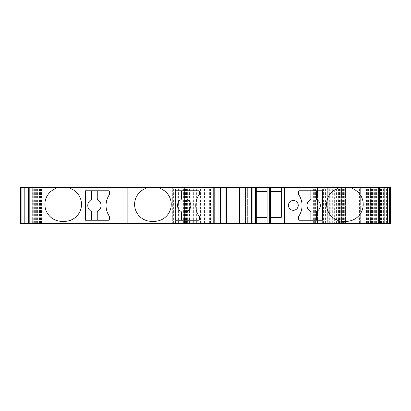 <?xml version="1.0" encoding="UTF-8"?>
<svg xmlns="http://www.w3.org/2000/svg" width="411" height="411" viewBox="0 0 411 411"><rect width="100%" height="100%" fill="white"/><g stroke="black" fill="none" stroke-linecap="round" stroke-linejoin="round"><path stroke-width="0.31" stroke-dasharray="2.06 1.54" d="M36.183 223.358L27.974 223.358L36.183 223.358M36.183 187.642L27.974 187.642L36.183 187.642M20.55 223.358L205.166 223.358L184.405 223.358L184.405 187.642L390.45 187.642L390.45 223.358L385.986 223.358L385.986 187.642L385.986 223.358L383.751 223.358L383.751 187.642L383.751 223.358L387.547 223.358L387.547 187.642L387.547 223.358L373.918 223.358L373.918 187.642L373.918 223.358L371.251 223.358L371.251 187.642L371.251 223.358L374.822 223.358L374.822 187.642L374.822 223.358L385.986 223.358L385.986 187.642L385.986 223.358L334.333 223.358L334.333 187.642M180.835 223.358L180.835 187.642L172.348 187.642L172.348 223.358L172.348 187.642L205.166 187.642L184.405 187.642L184.405 223.358L334.333 223.358M373.476 187.642L366.535 187.642L373.476 187.642M371.277 223.358L380.124 223.358L371.277 223.358L371.277 187.642M293.341 210.298A4.911 4.911 0 0 0 298.252 205.387A4.911 4.911 0 0 0 293.341 200.476A4.911 4.911 0 0 0 288.43 205.387A4.911 4.911 0 0 0 293.341 210.298M316.465 198.903A0.909 0.909 90 0 0 316.917 199.695A6.658 6.658 -90 0 1 316.917 211.305A0.914 0.914 90 0 0 316.465 212.091L316.465 220.234L310.85 220.234L310.85 212.097A0.909 0.909 90 0 0 310.397 211.305A6.658 6.658 -90 0 1 310.397 199.695A0.914 0.914 90 0 0 310.85 198.903L310.85 190.766L316.465 190.766L316.465 198.903M91.18 211.305A6.658 6.658 -90 0 1 91.18 199.695A0.914 0.914 90 0 0 91.632 198.909L91.632 190.766L97.248 190.766L97.248 198.909A0.909 0.909 90 0 0 97.7 199.695A6.658 6.658 -90 0 1 97.7 211.305M180.922 211.305A6.658 6.658 -90 0 1 180.922 199.695A0.914 0.914 90 0 0 181.374 198.909L181.374 190.766L186.99 190.766L186.99 198.909A0.909 0.909 90 0 0 187.442 199.695A6.658 6.658 -90 0 1 187.442 211.305M327.341 223.358L340.298 223.358L337.097 223.358L338.736 223.358L338.736 187.642L337.097 187.642L340.298 187.642L326.031 187.642L338.736 187.642L338.736 223.358L328.204 223.358L328.204 187.642L328.204 223.358L327.341 223.358L327.341 187.642M327.274 223.358L327.274 187.642M332.186 223.358L332.186 187.642M337.097 223.358L337.097 187.642L337.097 223.358M360.313 187.642L358.973 187.642L360.313 187.642L360.313 223.358L360.313 187.642M358.973 223.358L341.911 223.358L344.238 223.358L344.238 187.642L341.911 187.642L358.973 187.642L341.562 187.642L370.357 187.642L344.233 187.642L344.238 223.358L358.973 223.358L358.973 187.642L358.973 223.358M341.562 223.358L341.562 187.642L341.562 223.358L363.884 223.358L363.884 187.642L363.884 223.358L370.357 223.358L370.357 187.642L370.357 223.358L341.562 223.358M221.015 223.358L217.892 223.358L217.892 187.642L221.015 187.642L221.015 223.358L217.892 223.358L217.892 187.642L221.015 187.642M248.249 223.358L245.126 223.358L248.249 223.358L248.249 187.642L247.355 187.642L248.249 187.642L248.249 223.358M245.126 187.642L247.355 187.642L245.126 187.642M186.99 190.766L198.467 190.766A0.894 0.894 0 0 1 199.361 191.66L199.361 194.054A0.894 0.894 0 0 1 199.201 194.562A19.225 19.225 0 0 0 199.201 216.438A0.894 0.894 0 0 1 199.361 216.946L199.361 219.34A0.894 0.894 0 0 1 198.467 220.234L175.25 220.234L175.25 190.766L181.374 190.766M256.284 217.332L256.284 191.439L267.001 191.439L267.001 217.332L256.284 217.332L256.284 223.358M281.288 191.439L270.572 191.439L270.572 217.332L281.288 217.332M97.248 190.766L108.73 190.766A0.894 0.894 0 0 1 109.619 191.66L109.619 194.054A0.894 0.894 0 0 1 109.465 194.562A19.225 19.225 0 0 0 109.465 216.438A0.894 0.894 0 0 1 109.619 216.946L109.619 219.34A0.894 0.894 0 0 1 108.73 220.234L85.514 220.234L85.514 190.766L91.632 190.766M310.85 190.766L299.372 190.766A0.894 0.894 0 0 0 298.478 191.66L298.478 194.054A0.894 0.894 0 0 0 298.638 194.562A19.225 19.225 0 0 1 298.638 216.438A0.894 0.894 0 0 0 298.478 216.946L298.478 219.34A0.894 0.894 0 0 0 299.372 220.234L310.85 220.234M316.465 190.766L322.589 190.766L322.589 220.234L316.465 220.234M337.765 187.642L337.765 188.444A16.964 16.964 0 0 0 343.57 221.349L346.247 221.349A16.964 16.964 0 0 0 352.052 188.444L352.052 187.642M160.074 187.642L160.074 188.444A16.964 16.964 0 0 1 154.269 221.349L151.587 221.349A16.964 16.964 0 0 1 145.787 188.444L145.787 187.642M70.332 187.642L70.332 188.444A16.964 16.964 0 0 1 64.527 221.349L61.85 221.349A16.964 16.964 0 0 1 56.045 188.444L56.045 187.642M256.284 191.439L256.284 187.642M267.001 191.439L267.001 187.642M267.001 223.358L267.001 217.332M270.572 223.358L270.572 217.332M270.572 191.439L270.572 187.642M375.813 187.642L375.818 223.358L375.813 187.642M321.916 223.358L321.916 187.642M326.827 187.642L322.311 187.642L326.827 187.642L326.827 223.358L322.311 223.358L326.827 223.358L326.827 187.642M322.291 223.358L322.311 187.642M317.451 223.358L317.451 187.642L317.451 223.358M20.55 187.642L24.347 187.642L24.347 223.358L24.347 187.642L127.703 187.642L127.703 223.358L127.703 187.642L185.073 187.642L185.073 223.358L185.073 187.642L180.835 187.642M36.62 223.358L36.62 187.642M34.231 223.358L34.231 187.642M204.246 223.358L204.246 187.642M200.404 223.358L200.404 187.642M371.991 223.358L371.991 187.642M381.208 223.358L381.208 187.642M381.562 223.358L381.562 187.642M379.733 223.358L379.733 187.642M376.594 223.358L376.594 187.642M376.163 223.358L376.178 187.642M384.645 223.358L384.645 187.642L384.645 223.358M329.098 223.358L329.098 187.642M328.06 223.358L328.06 187.642M330.223 223.358L330.223 187.642M331.883 223.358L331.883 187.642M326.18 223.358L326.18 187.642M329.339 223.358L329.339 187.642M332.684 223.358L332.684 187.642M336.578 223.358L336.578 187.642M339.969 223.358L339.969 187.642M339.892 223.358L339.892 187.642M339.496 223.358L339.496 187.642M338.212 223.358L338.212 187.642M338.572 223.358L338.572 187.642M343.252 223.358L343.252 187.642M341.983 223.358L341.983 187.642M344.238 223.358L344.238 187.642L344.233 223.358M345.579 223.358L345.579 187.642L345.569 223.358M342.384 223.358L342.384 187.642M343.416 223.358L343.416 187.642M359.42 223.358L359.42 187.642M366.119 223.358L366.119 187.642M368.128 223.358L368.128 187.642M370.357 223.358L370.357 187.642M370.028 223.358L370.028 187.642M365.918 223.358L365.918 187.642M362.831 223.358L362.831 187.642M344.685 223.358L344.685 187.642M37.684 223.358L37.684 187.642M37.298 223.358L37.298 187.642M36.82 223.358L36.82 187.642M41.547 223.358L41.547 187.642M40.823 223.358L40.823 187.642M40.453 223.358L40.453 187.642M39.518 223.358L39.518 187.642M218.78 223.358L218.78 187.642L218.78 223.358M247.355 223.358L247.355 187.642L247.355 223.358M367.645 223.358L367.645 187.642M368.585 223.358L368.585 187.642M366.55 223.358L366.55 187.642M367.275 223.358L367.275 187.642M370.799 223.358L370.799 187.642M370.414 223.358L370.414 187.642M220.568 223.358L220.568 187.642M245.573 223.358L245.573 187.642M379.723 223.358L379.723 187.642M375.197 223.358L375.197 187.642M373.753 223.358L373.753 187.642M371.477 223.358L371.477 187.642M371.164 223.358L371.164 187.642M370.131 223.358L370.131 187.642M373.866 223.358L373.866 187.642M375.402 223.358L375.402 187.642M376.127 223.358L376.127 187.642M377.94 223.358L377.94 187.642M379.61 223.358L379.61 187.642M387.285 223.358L387.285 187.642M384.146 223.358L384.146 187.642M383.751 223.358L383.751 187.642M384.018 223.358L384.018 187.642M383.591 223.358L383.591 187.642M380.565 223.358L380.565 187.642M374.822 223.358L374.822 187.642M374.375 223.358L374.375 187.642M371.251 223.358L371.251 187.642M372.078 223.358L372.078 187.642M373.106 223.358L373.106 187.642M382.862 223.358L382.862 187.642M385.02 223.358L385.02 187.642M386.432 223.358L386.432 187.642M325.707 223.358L325.707 187.642M322.676 223.358L322.676 187.642M325.574 223.358L325.574 187.642M323.4 223.358L323.4 187.642M315.597 223.358L315.597 187.642M314.651 223.358L314.651 187.642M313.357 223.358L313.357 187.642M316.11 223.358L316.11 187.642M226.333 223.358L226.333 187.642M222.911 223.358L222.911 187.642M217.907 223.358L217.907 187.642M216.88 223.358L216.88 187.642M210.468 223.358L210.468 187.642M209.209 223.358L209.209 187.642M210.74 223.358L210.74 187.642M209.374 223.358L209.374 187.642M202.104 223.358L202.104 187.642M193.889 223.358L193.889 187.642M189.425 223.358L189.425 187.642M185.741 223.358L185.741 187.642M185.418 223.358L185.418 187.642M187 223.358L187 187.642M187.621 223.358L187.621 187.642M188.197 223.358L188.197 187.642M188.824 223.358L188.824 187.642M196.653 223.358L196.653 187.642M201.914 223.358L201.914 187.642M204.591 223.358L204.591 187.642M197.943 223.358L197.943 187.642M193.365 223.358L193.365 187.642M186.502 223.358L186.502 187.642M185.767 223.358L185.767 187.642M185.114 223.358L185.114 187.642M184.493 223.358L184.493 187.642M174.012 223.358L174.012 187.642M172.795 223.358L172.795 187.642M173.632 223.358L173.632 187.642M175.451 223.358L175.451 187.642M183.393 223.358L183.393 187.642M178.379 223.358L178.379 187.642M141.096 223.358L141.096 187.642M109.845 223.358L109.845 187.642M33.276 223.358L33.276 187.642M23.951 223.358L23.951 187.642M20.812 223.358L20.812 187.642M28.493 223.358L28.493 187.642M30.157 223.358L30.157 187.642M31.919 223.358L31.919 187.642M32.279 223.358L32.279 187.642L32.289 223.358M31.971 223.358L31.971 187.642M32.695 223.358L32.695 187.642M37.966 223.358L37.966 187.642M36.933 223.358L36.933 187.642M36.106 223.358L36.106 187.642M34.344 223.358L34.344 187.642M32.906 223.358L32.906 187.642M28.38 223.358L28.38 187.642M381.12 223.358L381.12 187.642M381.968 223.358L381.968 187.642M326.031 223.358L326.031 187.642M340.298 223.358L340.298 187.642M341.911 223.358L341.911 187.642M37.72 223.358L37.72 187.642M41.562 223.358L41.562 187.642M366.535 223.358L366.535 187.642M370.383 223.358L370.383 187.642M372.464 223.358L372.464 187.642M376.142 223.358L376.142 187.642M313.31 223.358L313.31 187.642M209.127 223.358L209.127 187.642M210.848 223.358L210.848 187.642M205.166 223.358L205.166 187.642M31.955 223.358L31.955 187.642M35.634 223.358L35.634 187.642"/><path stroke-width="0.62" d="M293.341 210.298A4.911 4.911 0 0 0 298.252 205.387A4.911 4.911 0 0 0 293.341 200.476A4.911 4.911 0 0 0 288.43 205.387A4.911 4.911 0 0 0 293.341 210.298M316.465 220.234L316.465 212.097A0.914 0.914 0 0 1 316.917 211.305A6.658 6.658 0 0 0 316.917 199.695A0.909 0.909 0 0 1 316.465 198.903L316.465 190.766M310.85 220.234L310.85 212.097A0.909 0.909 0 0 0 310.397 211.305A6.658 6.658 0 0 1 310.397 199.695A0.914 0.914 0 0 0 310.85 198.903L310.85 190.766M91.632 190.766L91.632 198.909A0.914 0.914 0 0 1 91.18 199.695A6.658 6.658 0 0 0 91.18 211.305A0.909 0.909 0 0 1 91.632 212.091A0.909 0.909 90 0 0 91.18 211.305M181.374 190.766L181.374 198.909A0.914 0.914 0 0 1 180.922 199.695A6.658 6.658 0 0 0 180.922 211.305A0.909 0.909 0 0 1 181.374 212.091A0.909 0.909 90 0 0 180.922 211.305M389.541 223.358L389.541 187.642L390.45 187.642L390.45 223.358L20.55 223.358L20.55 187.642L20.55 223.358M221.015 223.358L221.015 187.642L245.126 187.642L245.126 223.358L245.126 187.642L255.395 187.642L255.395 223.358M187.442 211.305A0.914 0.914 90 0 0 186.99 212.091L186.99 220.234L186.99 212.091A0.914 0.914 0 0 1 187.442 211.305A6.658 6.658 0 0 0 187.442 199.695A0.909 0.909 0 0 1 186.99 198.909L186.99 190.766M181.374 220.234L181.374 212.091L181.374 220.234M267.001 217.332L256.284 217.332M256.284 191.439L267.001 191.439M270.572 217.332L281.288 217.332L281.288 191.439L270.572 191.439M97.7 211.305A0.914 0.914 90 0 0 97.248 212.091L97.248 220.234L97.248 212.091A0.914 0.914 0 0 1 97.7 211.305A6.658 6.658 0 0 0 97.7 199.695A0.909 0.909 0 0 1 97.248 198.909L97.248 190.766M91.632 220.234L91.632 212.091L91.632 220.234M298.478 219.34A0.894 0.894 0 0 0 299.372 220.234L322.589 220.234L322.589 190.766L299.372 190.766A0.894 0.894 0 0 0 298.478 191.66L298.478 194.054A0.894 0.894 0 0 0 298.638 194.562A19.225 19.225 0 0 1 298.638 216.438A0.894 0.894 0 0 0 298.478 216.946L298.478 219.34M175.25 220.234L175.25 190.766L198.467 190.766A0.894 0.894 0 0 1 199.361 191.66L199.361 194.054A0.894 0.894 0 0 1 199.201 194.562A19.225 19.225 0 0 0 199.201 216.438A0.894 0.894 0 0 1 199.361 216.946L199.361 219.34A0.894 0.894 0 0 1 198.467 220.234L175.25 220.234M85.514 220.234L85.514 190.766L108.73 190.766A0.894 0.894 0 0 1 109.619 191.66L109.619 194.054A0.894 0.894 0 0 1 109.465 194.562A19.225 19.225 0 0 0 109.465 216.438A0.894 0.894 0 0 1 109.619 216.946L109.619 219.34A0.894 0.894 0 0 1 108.73 220.234L85.514 220.234M352.052 187.642L337.765 187.642L337.765 188.444A16.964 16.964 0 0 0 343.57 221.349L346.247 221.349A16.964 16.964 0 0 0 352.052 188.444L352.052 187.642L387.547 187.642L387.547 223.358M145.787 187.642L160.074 187.642L160.074 188.444A16.964 16.964 0 0 1 154.269 221.349L151.587 221.349A16.964 16.964 0 0 1 145.787 188.444L145.787 187.642L70.332 187.642L70.332 188.444A16.964 16.964 0 0 1 64.527 221.349L61.85 221.349A16.964 16.964 0 0 1 56.045 188.444L56.045 187.642L70.332 187.642M221.015 187.642L160.074 187.642M256.284 223.358L256.284 187.642L255.395 187.642M267.001 223.358L267.001 187.642L256.284 187.642M267.895 223.358L267.895 187.642L267.001 187.642M269.678 223.358L269.678 187.642L267.895 187.642M270.572 223.358L270.572 187.642L269.678 187.642M281.288 191.439L281.288 187.642L270.572 187.642M284.618 223.358L284.618 187.642L281.288 187.642L281.288 217.332M389.541 187.642L387.547 187.642M56.045 187.642L20.55 187.642M337.765 187.642L284.618 187.642M225.1 223.358L225.1 187.642M226.692 223.358L226.692 187.642M241.041 223.358L241.041 187.642M239.449 223.358L239.449 187.642M213.201 223.358L213.201 187.642M214.783 223.358L214.783 187.642M220.363 223.358L220.363 187.642M245.126 223.358L245.126 187.642M245.778 223.358L245.778 187.642M251.357 223.358L251.357 187.642M252.935 223.358L252.935 187.642M378.284 223.358L378.284 187.642M379.605 223.358L379.605 187.642M380.088 223.358L380.088 187.642M386.073 223.358L386.073 187.642M386.987 223.358L386.987 187.642M21.11 223.358L21.11 187.642M22.024 223.358L22.024 187.642M28.01 223.358L28.01 187.642M28.493 223.358L28.493 187.642M29.813 223.358L29.813 187.642M380.124 223.358L380.124 187.642M27.974 223.358L27.974 187.642"/></g></svg>
